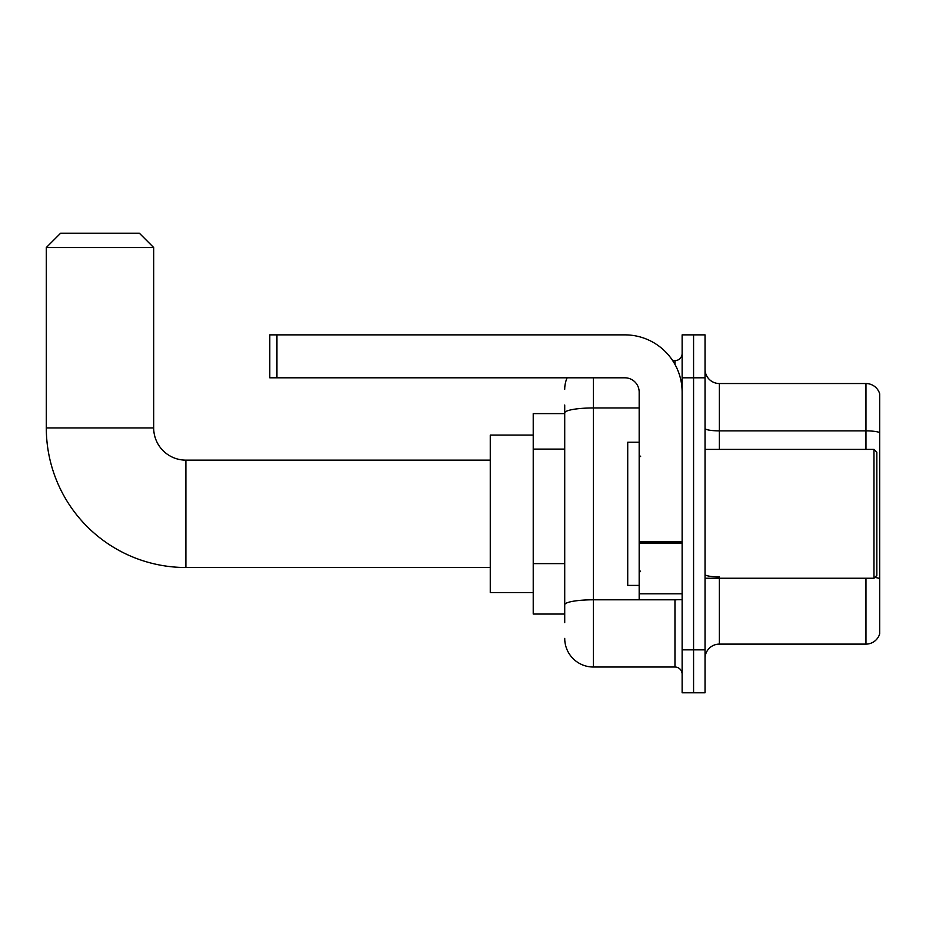 <?xml version="1.0" encoding="UTF-8"?>
<svg xmlns="http://www.w3.org/2000/svg" width="926" height="926" viewBox="0 0 926 926"><rect width="100%" height="100%" fill="white"/><g stroke="black" fill="none" stroke-linecap="round" stroke-linejoin="round"><path stroke-width="1.39" d="M564.721 413.609L533.226 413.609L533.226 614.042L564.721 614.042M564.721 622.631L564.721 405.021M682.126 649.844L682.126 692.787L693.574 692.787L693.574 649.844L693.574 692.787L705.033 692.787L705.033 649.844L693.574 649.844L693.574 377.808L693.574 649.844L682.126 649.844L682.126 377.808L693.574 377.808L693.574 334.865L693.574 377.808L705.033 377.808L705.033 649.844M705.033 377.808L705.033 334.865L682.126 334.865L682.126 377.808M593.358 377.808L593.358 667.021L674.961 667.021L674.961 599.724M672.681 360.631L674.961 360.631A7.153 7.153 0 0 0 682.126 353.477M564.721 440.51L564.721 412.927A28.637 4.977 180 0 1 593.358 407.961L639.172 407.961M682.126 674.174A7.153 7.153 0 0 0 674.961 667.021M564.721 389.267A28.637 28.637 0 0 1 567.117 377.808M593.358 667.021A28.637 28.637 0 0 1 564.721 638.384M705.033 658.432A14.318 14.318 0 0 1 719.352 644.114L865.96 644.114L865.96 578.252M879.7 393.851A14.318 14.318 0 0 0 865.96 383.538A14.318 14.318 0 0 1 879.7 393.851L879.7 633.801A14.318 14.318 0 0 1 865.96 644.114M879.7 432.65A14.318 2.489 180 0 0 865.96 430.868L865.96 383.538L719.352 383.538A14.318 14.318 0 0 1 705.033 369.219A14.318 14.318 0 0 0 719.352 383.538L719.352 449.399M490.271 567.511L185.894 567.511A139.594 139.594 0 0 1 46.3 427.928L46.3 247.531L60.618 233.213L139.363 233.213L153.681 247.531L46.3 247.531M185.894 567.511L185.894 460.141A32.213 32.213 0 0 1 153.681 427.928L153.681 247.531M533.226 435.081L490.271 435.081L490.271 592.571L533.226 592.571M682.126 599.724L639.172 599.724L639.172 541.837L682.126 541.837M682.126 392.126A57.273 57.273 0 0 0 624.853 334.865L276.943 334.865L276.943 377.808L624.853 377.808A14.318 14.318 0 0 1 639.172 392.126L639.172 541.837M276.943 377.808L269.79 377.808L269.79 334.865L276.943 334.865M873.97 449.399L876.841 452.258L876.841 575.393L873.97 578.252L873.97 449.399L705.033 449.399M639.172 442.234L627.724 442.234L627.724 585.417L639.172 585.417M564.721 449.098L533.226 449.098M564.721 563.633L533.226 563.633M677.45 599.724A7.153 1.239 0 0 1 674.961 599.805L593.358 599.805A28.637 4.977 180 0 0 564.721 604.782M674.961 364.404L674.961 360.631M719.352 578.252L719.352 644.114M865.96 449.399L865.96 430.868L719.352 430.868A14.318 2.489 0 0 1 705.033 428.379M879.7 578.692A14.318 2.489 180 0 0 874.792 577.43M719.352 576.898A14.318 2.489 -0 0 1 705.033 574.409M46.3 427.928L153.681 427.928M682.126 543.076L639.172 543.076M639.172 593.809L682.126 593.809M490.271 460.141L185.894 460.141M705.033 578.252L873.97 578.252M640.607 456.553L639.172 455.129M640.607 571.099L639.172 572.523"/></g></svg>
